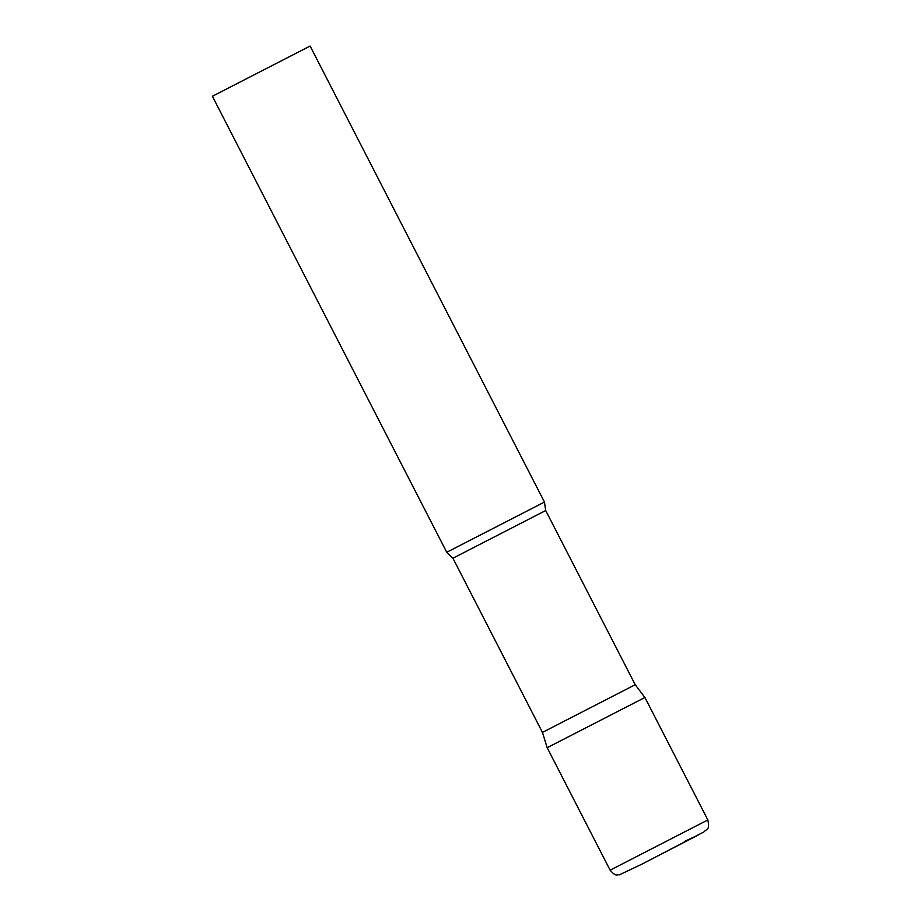 <?xml version="1.0" encoding="UTF-8"?>
<svg xmlns="http://www.w3.org/2000/svg" width="921" height="921" viewBox="0 0 921 921"><rect width="100%" height="100%" fill="white"/><g stroke="black" fill="none" stroke-linecap="round" stroke-linejoin="round"><path stroke-width="1.38" d="M610.128 870.184L547.178 747.714L542.446 732.402L635.214 684.717L644.907 697.485L547.178 747.714L644.907 697.485L707.846 819.955L610.128 870.184C616.368 877.345 616.805 874.179 619.338 874.846L641.684 864.255L698.095 835.094L684.28 841.552M542.446 732.402L452.925 558.218L446.743 552.278L544.461 502.06L310.112 46.05L212.394 96.268L310.112 46.05M635.214 684.717L545.692 510.533L544.461 502.06M452.925 558.218L545.692 510.533M707.846 819.955C710.045 830.811 706.591 828.624 703.897 831.939L641.684 864.255M446.743 552.278L212.394 96.268"/></g></svg>

